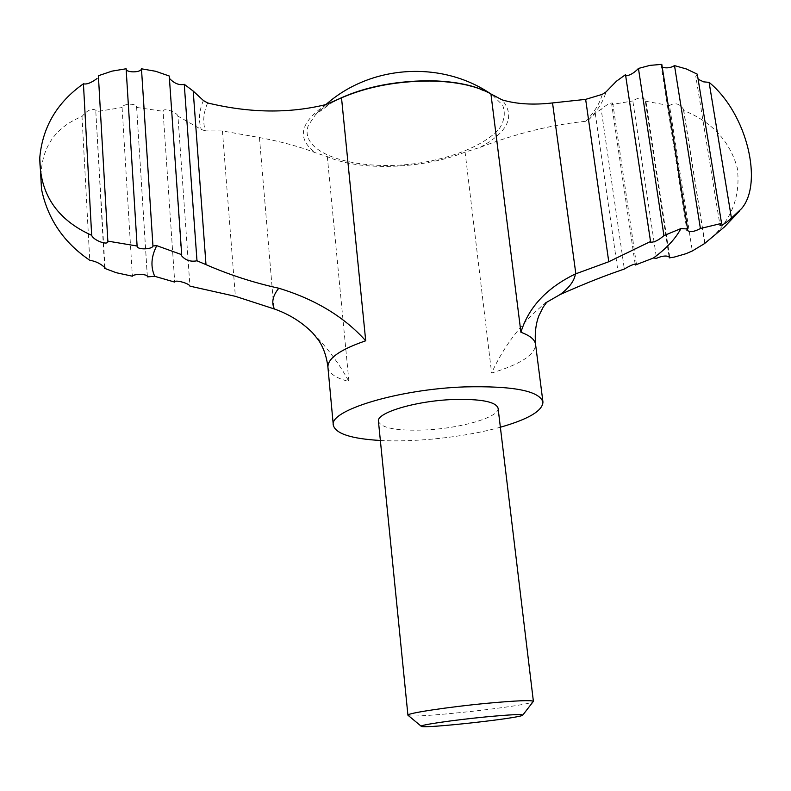 <?xml version="1.0" encoding="UTF-8"?>
<svg xmlns="http://www.w3.org/2000/svg" width="791" height="791" viewBox="0 0 791 791"><rect width="100%" height="100%" fill="white"/><g stroke="black" fill="none" stroke-linecap="round" stroke-linejoin="round"><path stroke-width="0.59" stroke-dasharray="3.96 2.97" d="M207.638 102.949C203.376 112.718 202.634 122.032 205.383 130.911L222.429 130.94L259.438 137.555C280.864 141.54 299.492 146.582 315.322 152.693L327.316 156.628C359.529 171.429 423.393 169.066 465.088 152.109L480.097 147.373C516.128 133.452 551.317 124.76 585.656 121.3L588.553 119.965L595.247 113.321L601.18 109.237L624.326 269.029M625.513 74.67L650.37 242.105M408.107 715.41C411.607 718.989 530.632 705.849 533.263 701.597M498.073 408.146C499.952 417.134 460.54 428.504 424.688 429.988C396.726 430.986 381.311 428.099 378.444 421.356M380.362 440.478C416.284 442.426 465.731 436.968 500.367 427.229M222.429 130.94L235.362 296.318M205.383 130.911L201.26 129.467L177.935 116.129L189.939 286.144M327.929 367.271C328.819 373.352 335.819 378.108 348.93 381.529C339.339 363.801 327.187 347.526 312.465 332.704M704.771 243.381L683.602 110.473C711.762 121.676 729.648 140.798 737.261 167.84C740.94 196.88 731.161 221.272 707.925 241.037M683.602 110.473L683.632 109.484C679.548 103.502 674.842 102.207 669.502 105.589L692.313 250.965M669.028 256.383L645.318 101.189L645.713 99.923C642.48 97.095 638.189 97.422 632.83 100.922L656.53 258.291M635.124 263.927L611.72 104.531L632.83 100.922M147.284 276.217L136.606 107.012C136.754 103.127 122.892 103.314 122.091 107.527L132.374 276.197M41.518 189.227C38.008 153.039 51.504 128.795 82.007 116.495L89.749 260.239M126.115 68.768L137.12 246.209M661.8 64.378L661.177 65.95L686.885 230.23M697.296 74.166L695.803 76.332L719.998 225.346M107.922 241.562L98.381 75.728M169.254 76.015L181.386 255.523M546.71 302.281L545.345 303.042C522.04 322.224 504.134 345.548 491.616 373.016C520.656 364.226 535.309 354.675 535.566 344.352M645.318 101.189L669.502 105.589M611.72 104.531L612.728 103.077C610.494 102.593 606.648 104.649 601.18 109.237M177.935 116.129C177.303 112.193 162.817 107.24 163.075 111.254L174.712 282.031L163.075 111.254M136.566 107.438L163.084 111.304M105.005 267.783L95.82 111.719L122.091 107.527M96.126 110.473C92.231 107.863 87.524 109.87 82.007 116.495M95.82 111.719L104.56 266.923M595.247 113.321L617.949 271.273M327.316 156.628L348.93 381.529M465.088 152.109L491.616 373.016M326.021 104.541C299.937 122.328 296.368 138.385 315.322 152.693M480.097 147.373C508.257 131.959 515.584 116.119 502.097 99.864M333.238 101.713L315.55 114.606L308.282 125.532C297.634 154.878 360.834 172.952 422.315 162.57C456.763 156.667 486.584 143.744 499.576 128.261C504.559 120.4 505.578 112.708 502.631 105.183L492.536 95.068L486.158 91.469M585.656 121.3C594.15 112.579 599.697 103.591 602.297 94.337M259.438 137.555L273.923 308.846M588.692 119.807L591.698 116.584C598.866 108.565 603.632 100.358 605.995 91.944M203.425 100.536C199.045 110.651 198.323 120.301 201.26 129.467M474.155 86.97L490.647 93.793M325.951 104.56L315.55 114.606C320.563 109.405 327.879 104.432 337.51 99.686M704.939 243.302L683.632 109.484M669.73 257.016L645.713 99.923M147.373 276.543L136.606 107.012M739.615 210.94L741.464 208.715M590.402 117.869L588.563 119.955M39.768 158.071L39.807 157.33M636.379 263.927L612.728 103.077"/><path stroke-width="1.19" d="M545.335 303.042L560.107 294.559C581.978 284.819 601.259 277.058 617.949 271.273L624.326 269.029C630.16 265.568 634.174 263.868 636.369 263.927L635.282 265.025L653.415 258.024C666.378 248.552 675.544 238.734 680.913 228.579L663.926 235.609L638.446 68.441C634.125 73.019 629.873 75.491 625.691 75.847M126.145 69.193C126.55 72.841 141.075 72.742 141.47 68.807L155.649 71.279L169.254 76.015L181.693 254.653L156.766 245.665C151.14 256.591 150.458 266.804 154.72 276.306L174.712 282.1M585.647 99.369L602.297 94.337L605.995 91.944L616.446 81.206L625.513 74.67L650.538 241.502L608.763 261.742L585.647 99.369L552.533 102.939C533.183 105.154 516.375 104.125 502.097 99.864L490.924 93.951C484.517 90.243 476.439 87.267 466.69 85.023C455.557 82.501 443.128 81.166 429.394 81.018C396.637 81.137 367.35 86.733 341.514 97.817L326.021 104.541C289.002 113.637 249.541 113.103 207.638 102.949L203.425 100.536L193.202 91.064L205.986 264.639C229.301 274.823 253.585 282.684 278.818 288.231C315.223 299.295 344.194 316.815 365.709 340.792C340.16 349.563 327.573 358.382 327.929 367.271C326.594 356.286 323.371 347.12 318.259 339.784L312.465 332.704C301.717 322.046 289.041 314.156 274.447 309.014L235.362 296.318L189.939 286.144C189.415 283.336 174.366 279.302 174.712 282.061M205.986 264.639L196.989 260.793C190.512 262.029 185.312 260.269 181.396 255.523L181.693 254.653M650.538 241.502L650.38 242.105C653.979 242.521 658.498 240.365 663.926 235.609M485.456 716.943C452.768 720.097 417.767 725.288 421.346 726.356C423.561 728.857 521.121 718.09 522.722 715.163C522.643 714.016 510.215 714.619 485.456 716.943M522.802 715.064L533.391 701.35C531.651 699.976 516.296 700.618 487.325 703.268C448.339 706.936 406.149 713.353 407.929 715.202L421.257 726.276M407.929 715.202L378.444 421.356C376.081 412.833 415.631 400.889 452.956 399.524C480.74 398.783 495.779 401.66 498.073 408.146L533.391 701.35M500.367 427.229C528.428 419.22 542.616 410.826 542.952 402.036C539.284 390.823 513.191 385.781 464.673 386.898C398.328 389.192 328.878 410.499 333.308 425.182C335.552 433.686 351.234 438.787 380.362 440.478M608.763 261.742L575.393 273.953C546.719 287.865 528.566 307.304 520.913 332.269C530.049 335.592 534.934 339.616 535.566 344.352L542.952 402.036M193.202 91.064L184.254 84.291L196.989 260.793M739.615 210.94L724.447 226.928L704.771 243.381M653.415 258.024L656.53 258.291C662.186 255.79 666.586 255.364 669.73 257.016L669.255 257.896L674.357 257.065L685.916 253.723L692.313 250.965L704.781 243.45M669.028 256.383L669.255 257.896M635.124 263.927L635.282 265.025M39.768 158.071L41.518 189.227C47.727 218.998 63.804 242.669 89.749 260.239C95.849 261.287 100.932 263.808 105.005 267.783L104.639 268.347L116.277 272.717L132.374 276.197C133.303 273.785 147.591 273.805 147.373 276.543L147.284 276.217M83.431 83.797C57.219 102.257 42.674 126.768 39.807 157.33C39.53 193.637 56.823 219.631 91.677 235.322L83.431 83.797C86.664 84.627 91.202 82.867 97.046 78.517M141.47 68.807L152.95 245.971L156.766 245.665M152.95 245.971C152.475 249.531 136.991 250.005 137.12 246.209L126.115 68.768L111.956 71.141L98.381 75.728L107.833 241.126L137.12 246.021M662.235 67.176C666.497 68.461 670.59 67.937 674.515 65.613L700.401 228.51C694.439 231.822 689.93 232.396 686.885 230.23L687.587 228.965L661.8 64.378L650.014 65.366L638.446 68.441M698.127 79.248L703.664 81.859L709.102 82.353L731.428 218.098C725.92 223.121 722.104 225.544 719.998 225.346L721.57 223.388L697.296 74.166L686.252 68.936L674.515 65.613M731.428 218.098L741.464 208.715C763.404 183.611 747.406 113.835 709.102 82.353M700.401 228.51L721.57 223.388M680.913 228.579L687.587 228.965M107.833 241.126L107.912 241.562C107.912 245.734 93.229 240.266 91.677 235.322M169.422 78.388C174.386 83.539 179.33 85.517 184.254 84.291M154.72 276.306L147.324 276.89M104.56 266.923L104.639 268.347M278.818 288.231C272.717 295.656 271.254 302.587 274.447 309.014M341.514 97.817L365.709 340.792M490.924 93.951L520.913 332.269M552.533 102.939L575.848 273.785M486.158 91.469C471.881 84.696 452.867 81.117 429.118 80.731C391.664 81.048 359.707 88.038 333.238 101.713M560.107 294.559C569.293 287.736 574.385 280.864 575.393 273.953M333.308 425.182L327.929 367.271M466.69 85.023L474.155 86.97M337.51 99.686L340.13 98.44M546.71 302.281L543.219 307.076L538.829 315.846C535.734 324.162 534.647 333.664 535.566 344.352M490.647 93.793C441.259 60.245 370.544 64.842 325.951 104.56"/></g></svg>
